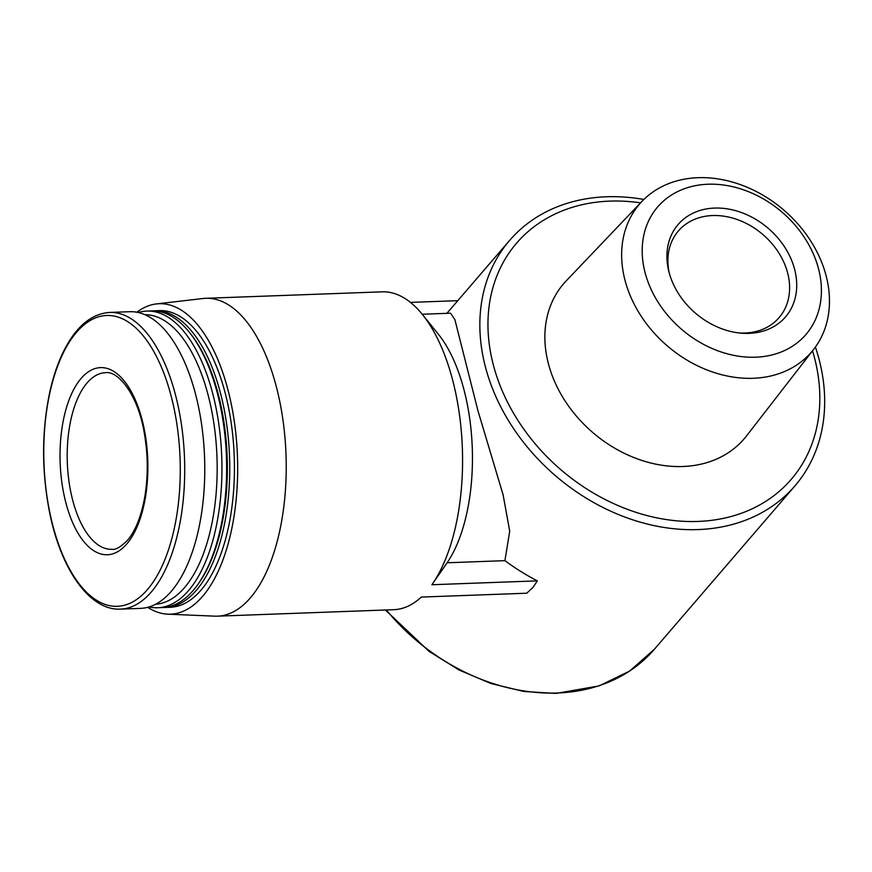 <?xml version="1.0" encoding="UTF-8"?>
<svg xmlns="http://www.w3.org/2000/svg" width="872" height="872" viewBox="0 0 872 872"><rect width="100%" height="100%" fill="white"/><g stroke="black" fill="none" stroke-linecap="round" stroke-linejoin="round"><path stroke-width="1.31" d="M643.863 199.459A188.189 148.458 40.7 0 0 509.608 240.432A188.189 148.458 40.7 0 0 555.442 475.709A188.189 148.458 40.7 0 0 794.915 485.922A188.189 148.458 40.7 0 0 818.47 357.084A188.189 148.458 40.7 0 0 815.396 347.056M136.85 312.22A155.325 72.681 87.9 0 1 156.437 303.925L203.056 298.507A159.042 74.414 87.9 0 1 205.803 298.3A159.042 74.414 87.9 0 1 282.626 417.743A159.042 74.414 87.9 0 1 250.373 597.865A159.042 74.414 87.9 0 1 217.466 616.166L393.817 609.692A159.042 74.414 87.9 0 0 421.274 597.08L526.721 593.211L532.934 587.499L537.348 580.861A188.189 148.458 -139.3 0 1 504.921 560.652L509.717 531.19L503.111 494.871L477.932 410.679L454.868 319.555L450.552 313.201L422.201 314.236M205.803 298.3L382.154 291.837A159.042 74.414 87.9 0 1 422.419 314.498L438.322 334.161A135.182 63.253 87.9 0 1 447.129 562.778L504.921 560.652M422.419 314.498A159.042 74.414 87.9 0 1 432.305 584.142A159.042 74.414 87.9 0 1 431.902 584.731L537.348 580.861M447.129 562.778L432.305 584.142M825.73 274.32A113.425 89.478 40.7 0 0 744.535 186.194A113.425 89.478 40.7 0 0 641.988 201.356A113.425 89.478 40.7 0 0 667.2 345.813A113.425 89.478 40.7 0 0 813.805 349.192A113.425 89.478 40.7 0 0 825.73 274.32M641.988 201.356L566.211 280.871A119.006 93.871 40.7 0 0 592.666 432.436A119.006 93.871 40.7 0 0 746.487 435.978L813.805 349.192M818.198 267.551A97.806 77.161 40.7 0 0 667.996 197.399A97.806 77.161 40.7 0 0 709.252 347.209A97.806 77.161 40.7 0 0 818.198 267.551M794.381 268.423A70.839 55.884 40.7 0 0 715.531 208.048A70.839 55.884 40.7 0 0 668.748 271.083A70.839 55.884 40.7 0 0 740.862 333.137A70.839 55.884 40.7 0 0 794.381 268.423M640.56 202.86A181.125 142.877 40.7 0 0 489.661 347.012A181.125 142.877 40.7 0 0 687.877 521.489A181.125 142.877 40.7 0 0 813.859 355.405A181.125 142.877 40.7 0 0 812.53 350.827M126.756 543.997A93.653 43.829 87.9 0 1 60.037 457.56A93.653 43.829 87.9 0 1 125.056 381.99A93.653 43.829 87.9 0 1 126.756 543.997M109.654 312.438L129.721 311.707A148.436 69.455 87.9 0 1 201.421 423.182A148.436 69.455 87.9 0 1 171.315 591.292A148.436 69.455 87.9 0 1 140.61 608.373L120.543 609.114C90.034 610.858 61.018 570.048 49.584 512.398C41.605 471.512 41.616 431.651 49.628 392.825C52.745 378.459 56.92 365.63 62.13 354.359C74.676 327.763 90.525 313.789 109.654 312.438A148.436 69.455 87.9 0 1 181.354 423.923A148.436 69.455 87.9 0 1 151.248 592.023A148.436 69.455 87.9 0 1 120.543 609.114M144.948 314.694A144.905 67.798 87.9 0 1 214.054 424.631A144.905 67.798 87.9 0 1 184.504 587.652A144.905 67.798 87.9 0 1 155.565 604.274M138.343 312.525A148.436 69.455 87.9 0 1 146.888 311.075A148.436 69.455 87.9 0 1 218.589 422.549A148.436 69.455 87.9 0 1 188.483 590.66A148.436 69.455 87.9 0 1 157.767 607.74A148.436 69.455 87.9 0 1 149.145 606.923M146.888 311.075L151.565 310.901A148.436 69.455 87.9 0 1 189.148 332.047A148.436 69.455 87.9 0 1 198.38 583.728A148.436 69.455 87.9 0 1 193.17 590.486A148.436 69.455 87.9 0 1 162.454 607.566L157.767 607.74M189.148 332.047L190.325 333.507A146.67 68.626 87.9 0 1 199.448 582.18L198.38 583.728M153.134 310.879A148.436 69.455 87.9 0 1 154.693 310.792A148.436 69.455 87.9 0 1 226.393 422.266A148.436 69.455 87.9 0 1 196.287 590.377A148.436 69.455 87.9 0 1 165.571 607.457A148.436 69.455 87.9 0 1 164.012 607.479M154.693 310.792L159.369 310.617A148.436 69.455 87.9 0 1 231.069 422.092A148.436 69.455 87.9 0 1 200.963 590.202A148.436 69.455 87.9 0 1 170.258 607.283L165.571 607.457M156.437 303.925A155.325 72.681 87.9 0 1 233.729 417.612A155.325 72.681 87.9 0 1 202.642 596.295A155.325 72.681 87.9 0 1 167.816 614.171A155.325 72.681 87.9 0 1 147.684 607.337M217.466 616.166A159.042 74.414 87.9 0 1 214.708 616.155L167.816 614.171M410.461 302.399L457.778 300.666M739.02 332.951A66.425 52.396 40.7 0 0 779.099 317.615A66.425 52.396 40.7 0 0 787.416 272.129A66.425 52.396 40.7 0 0 738.66 220.06A66.425 52.396 40.7 0 0 678.394 230.96A66.425 52.396 40.7 0 0 669.216 272.882M386.318 609.964A188.189 148.458 40.7 0 0 654.316 649.335L794.915 485.922M147.466 589.559A145.515 68.092 87.9 0 1 43.785 455.26A145.515 68.092 87.9 0 1 144.817 337.846A145.515 68.092 87.9 0 1 147.466 589.559M111.867 549.306A88.355 41.344 87.9 0 1 67.318 462.531A88.355 41.344 87.9 0 1 105.392 372.715C118.2 370.415 138.07 394.929 144.294 433.079C148.153 455.228 148.24 476.919 144.556 498.163C140.937 517.183 135.225 531.255 127.421 540.368C120.63 547.082 115.442 550.058 111.867 549.306M446.889 313.331L509.608 240.432M385.413 609.997L429.024 651.34L459.086 670.012L491.034 683.539L523.723 691.442L555.998 693.436L599.108 685.893L629.562 671.113L654.316 649.335"/></g></svg>
